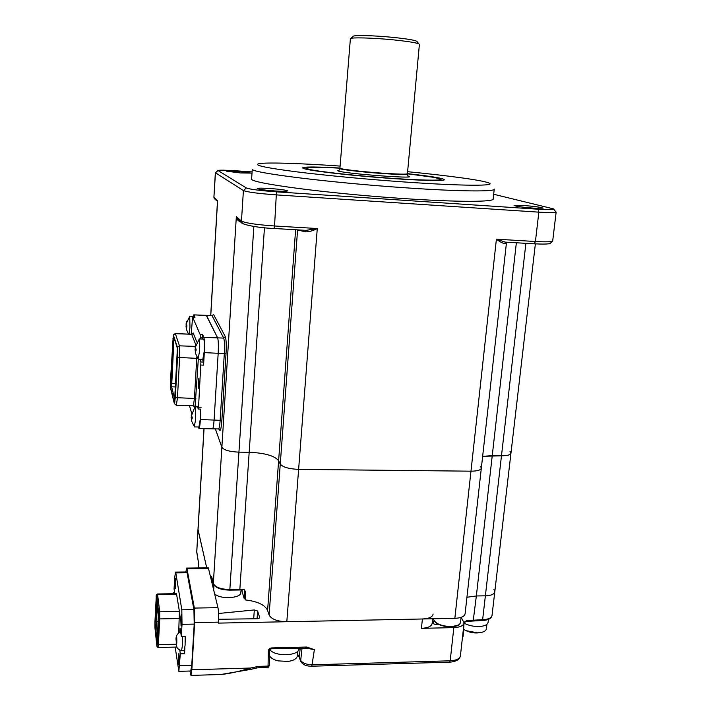 <?xml version="1.0" encoding="UTF-8"?>
<svg xmlns="http://www.w3.org/2000/svg" width="711" height="711" viewBox="0 0 711 711"><rect width="100%" height="100%" fill="white"/><g stroke="black" fill="none" stroke-linecap="round" stroke-linejoin="round"><path stroke-width="1.07" d="M240.522 172.951L251.285 173.093L237.527 171.378L226.702 171.235L240.522 172.951M274.739 190.93C282.845 191.419 287.128 191.401 287.573 190.868C286.098 190.059 280.285 189.277 270.144 188.513C262.048 188.015 257.738 188.033 257.222 188.566C258.644 189.375 264.483 190.157 274.739 190.93M534.059 208.181L543.16 208.145C541.044 207.23 534.414 206.332 523.26 205.461L514.08 205.497C516.115 206.403 522.772 207.301 534.059 208.181M251.65 178.648L251.623 178.976C249.054 183.011 327.958 193.65 404.248 198.6C458.915 202.288 495.105 202.04 493.185 198.84L494.216 189.322M494.243 189.046C496.216 191.819 460.008 191.597 405.252 187.784C328.82 182.638 249.73 172.577 252.263 169.156L251.623 178.976M340.116 166.081C298.451 163.192 263.541 162.099 258.182 163.912C254.467 165.379 266.909 167.974 295.518 171.698C323.878 175.279 366.361 179.314 404.31 181.972C462.985 186.131 498.064 186.113 488.573 182.851C481.703 180.114 447.752 175.59 407.607 171.689M505.725 242.158L504.463 243.544C502.366 243.144 499.673 241.687 496.402 239.18L505.228 242.113L534.317 243.829C542.991 244.246 548.27 244.131 550.154 243.482L552.696 240.896M506.428 243.038L481.338 468.051C480.929 470.087 477.472 471.126 470.975 471.18L298.62 469.367C288.87 468.94 282.756 467.171 280.267 464.07L278.614 460.737C274.597 455.76 264.785 452.951 249.179 452.294L238.94 452.152C229.466 451.716 223.761 450.072 221.832 447.219L215.371 428.884L221.832 447.219C223.761 450.072 229.466 451.716 238.94 452.152L249.179 452.294C264.785 452.951 274.597 455.76 278.614 460.737L280.267 464.07C282.756 467.171 288.87 468.94 298.62 469.367L470.975 471.18C477.472 471.126 480.929 470.087 481.338 468.051L480.476 466.389M473.224 620.676L476.352 595.969L466.94 597.258L476.352 595.969L485.382 595.827C491.203 595.596 494.341 594.236 494.794 591.756C494.341 594.236 491.203 595.596 485.382 595.827L476.352 595.969L492.243 455.662L482.645 456.338L501.477 455.787L492.243 455.662L516.355 242.771M535.374 243.891L510.969 453.103C510.596 454.871 507.432 455.769 501.477 455.787C507.432 455.769 510.596 454.871 510.969 453.103L510.018 451.476M506.028 242.167L505.228 242.113M304.93 230.311L305.481 231.875L297.216 229.849M241.207 221.93L241.207 222.259C238.203 221.174 236.576 219.308 236.336 216.651L241.464 221.059C245.437 223.067 256.458 224.712 274.544 225.982L274.002 228.48L305.979 230.364L317.275 228.524C313.329 230.693 309.392 231.813 305.481 231.875M213.318 583.678L236.336 216.651L237.056 218.339L239.483 220.454M252.085 171.911L236.461 170.818C226.062 170.125 219.859 169.991 217.868 170.427L246.353 187.971C250.023 189.339 260.066 190.628 276.472 191.846L538.129 209.212C549.727 209.914 554.829 209.798 553.425 208.856L493.674 194.263M556.153 212.02C555.789 212.793 550.021 212.838 538.849 212.154L276.712 194.912C258.528 193.579 247.437 192.13 243.411 190.575L215.469 172.782L217.726 170.551M200.778 409.109L200.386 419.526C200.04 424.831 199.587 427.853 199.018 428.582L212.616 428.831C213.247 428.102 213.744 425.098 214.109 419.801L218.188 353.091C218.561 345.315 218.375 340.24 217.619 337.867L206.234 315.364L212.074 315.764L206.421 315.364M242.122 589.419L242.007 591.152L244.157 598.538L244.664 591.081L244.22 589.57M212.322 579.483L212.127 582.718M212.713 585.224L213.975 585.206M481.338 468.051L465.118 613.611C464.612 616.455 461.19 618.028 454.844 618.33L286.817 621.734C277.334 621.467 271.424 619.228 269.105 615.006L267.594 610.411C264.919 604.839 257.462 601.337 245.215 599.906L245.562 591.49L243.722 589.481L239.847 589.401L239.66 589.908M203.977 428.671L197.978 529.588L206.732 567.885L197.996 529.375M211.7 576.825L211.256 579.003M245.019 599.249L244.282 596.707M242.051 590.503L241.047 589.535M213.94 585.704L212.829 585.722M350.692 38.51L353.038 36.448C352.594 34.955 373.773 35.408 393.334 37.407C408.923 39.061 416.859 40.5 417.144 41.718L418.912 43.895M407.421 173.804L434.545 177.448L441.051 179.296C441.931 180.825 418.272 180.31 385.7 177.883C353.171 175.466 319.497 171.698 309.596 169.458L305.97 168.187C306.752 166.996 318.075 166.996 339.938 168.187C339.582 169.094 361.552 171.698 382.011 173.137C398.258 174.239 406.728 174.444 407.421 173.76L419.392 44.429C418.877 43.149 410.336 41.638 393.752 39.896C372.866 37.772 350.203 37.23 350.381 38.758L350.372 38.865M253.685 618.819L254.316 609.94L257.631 611.007L257.071 618.757M254.316 609.94L218.535 613.495M196.689 551.309L198.76 564.321M198.573 567.956L198.76 564.392L198.52 567.956M510.969 453.103L494.794 591.756L493.941 589.526M466.087 621.458L466.7 620.605L482.636 619.672L525.9 243.331M464.07 622.249L466.7 620.605M432.626 618.783L432.155 623.28C431.621 626.311 428.049 628 421.436 628.337L453.831 627.617C460.159 627.306 463.581 625.698 464.087 622.809L461.137 617.352M186.735 568.071L208.341 567.867L217.957 607.674C218.588 611.087 218.739 615.913 218.428 622.143L218.366 623.112L422.405 618.988C429.026 618.659 432.599 617.006 433.123 614.028M432.164 623.183L435.372 624.525L438.616 624.454M308.121 648.05L314.378 649.685L305.454 647.925M306.521 647.899L306.796 647.037L314.378 649.685L311.818 666.207M271.389 648.796L308.894 648.245M189.926 671.015L190.975 675.414L191.828 669.753L194.654 622.614L194.361 608.074L187.011 568.871L186.602 568.071L185.891 571.991M297.527 653.916L300.424 659.95C302.157 662.954 306.103 664.572 312.28 664.812L450.196 660.795L449.521 662.163M462.452 637.545L463.137 636.007L464.025 623.369M218.117 674.588L220.792 674.508C228.595 673.797 238.558 671.637 250.672 668.029L250.85 669.371L220.792 674.508L190.975 675.414M191.828 669.753L250.672 668.029L258.475 666.376L268.056 666.091L267.069 667.522M259.613 617.939L257.444 618.748L218.561 619.272M259.648 617.521L257.631 611.007M407.874 175.937L409.589 176.568C412.682 178.639 351.287 174.115 339.582 171.378L337.325 170.622L339.067 170.213M198.289 381.976L198.884 378.163L198.636 388.233L198.289 381.976M200.182 338.96L200.262 337.636L202.795 337.734L202.706 334.739L203.861 337.37C204.528 339.742 204.679 344.826 204.306 352.62L203.577 365.134L203.488 362.05L200.92 361.97L199.933 359.277M218.384 428.937L212.616 428.831C213.247 428.102 213.744 425.098 214.109 419.801L218.188 353.091C218.561 345.315 218.375 340.24 217.619 337.867L206.546 315.533L193.774 314.849L193.276 316.324M199.018 428.582L198.236 426.991M189.446 405.634L191.668 413.18M196.689 406.834L197.018 406.088L197.382 406.443L198.271 409.056L198.547 407.199L200.92 361.97M202.484 359.357L203.488 362.05M202.795 337.734L202.715 339.049M200.262 337.636L200.182 334.641L192.619 317.097L191.188 334.099M194.05 315.026L194.93 317.222M175.288 333.503L179.448 345.839L179.625 357.793L177.439 398.062L176.328 405.243M174.337 403.537L170.667 388.686L170.578 378.999L173.315 334.881L177.359 347.226L177.501 357.393L175.333 397.618L174.337 403.537M177.403 348.23L174.462 403.155L170.631 387.708L173.386 335.45L177.457 348.586M184.229 650.352L185.1 645.233L185.198 636.238M175.661 585.722L175.395 578.336L174.986 581.402L175.253 588.779L175.661 585.722M181.501 622.792L181.163 614.633L180.718 617.797L181.065 625.947L181.501 622.792M179.288 661.488L178.95 653.151L178.523 656.155L178.87 664.483L179.288 661.488M156.962 604.848L156.1 621.361L157.664 635.687M158.277 621.325L155.007 621.849L157.282 643.046L158.26 616.161L156.509 600.848L155.958 603.568L156.9 604.306M159.477 624L159.237 618.854M158.544 641.589L159.246 624.009L158.349 624.098M157.353 642.948L158.313 641.589M155.958 603.568L155.007 621.849M158.651 618.454L158.633 612.766L159.726 611.798L159.744 618.908L158.651 618.454L157.291 644.184L158.375 644.655L157.984 647.517M157.566 593.969L176.497 593.703L179.412 611.442L178.692 632.666M179.501 618.526L159.744 618.908L158.375 644.655L176.23 644.219M184.896 647.81L184.549 653.702L180.318 653.818L179.776 650.103M184.549 653.702L184.033 650.352M180.318 653.818L178.843 671.344L175.173 647.09M190.735 670.988L191.748 665.309L194.21 624.098L193.925 609.603L187.082 572.799L186.664 571.982L175.581 572.088M174.799 593.729L174.062 588.957L174.675 577.945L175.457 572.088L175.821 572.906L181.812 609.816L182.016 624.347L181.323 636.318L180.052 628.044L179.83 631.972M185.224 642.149L185.562 636.229L181.323 636.318M189.188 334.019L189.961 327.211L189.73 316.315L186.006 324.172L186.682 321.239L186.149 324.527L186.886 325.229L186.789 326.864L186.051 326.322L186.389 329.291L186.211 324.616M194.067 317.159L193.676 316.342L189.65 316.173M186.833 325.878L185.909 325.958M186.877 325.318L186.193 325.3M186.051 326.322L186.806 326.207M198.085 358.966L199.56 351.314C199.853 345.084 199.747 341.013 199.24 339.103L195.107 347.741L195.863 344.515L195.276 348.186L196.12 349.021L196.014 350.816L195.169 350.159L195.534 353.42L195.294 348.212M202.804 359.366L204.19 351.474C204.51 343.733 204.297 339.6 203.533 339.076L199.124 338.916M196.067 349.616L195.001 349.714M196.005 348.941L195.276 348.914M195.169 350.159L196.04 350.008M194.254 426.671L195.614 419.668L195.321 407.127L194.912 406.905L191.481 415.597M191.25 415.544L191.988 412.389L191.41 416.095L192.228 417.108L192.13 418.868L191.303 418.015L191.57 420.948L191.437 416.139M198.92 427L200.182 419.766L200.173 409.101M192.201 417.366L191.143 417.464M191.303 418.015L192.166 417.855M450.907 626.862C443.682 626.729 438.34 625.022 434.865 621.752M458.382 625.049L451.05 626.862M214.713 593.783C219.743 599.666 241.571 598.431 240.851 592.37L241.056 589.401M486.919 624.311L486.413 628.684C486.137 630.719 484.013 632.043 480.041 632.657L477.623 632.834L465.989 630.657L463.599 629.422M464.052 623.138C468.265 625.413 473.153 626.542 478.707 626.533C484.511 626.249 487.648 624.791 488.119 622.152L488.439 619.388M297.749 651.152L297.394 655.578C297.011 658.582 293.919 660.537 288.106 661.443L278.045 660.866C273.735 659.764 270.9 658.102 269.549 655.871M269.825 649.712C275.406 657.08 299.651 655.96 298.984 648.441L299.011 648.094M407.43 173.635C432.51 176.417 444.802 178.505 444.295 179.91C440.287 181.047 422.716 180.576 391.574 178.497C355.9 175.981 316.83 171.689 306.165 169.218C295.118 166.73 311.427 166.356 339.956 168.018M506.747 242.202L506.428 242.958L504.463 243.544M454.844 618.33L496.402 239.18L535.427 241.5L534.317 243.829L505.237 242.113M538.129 209.212L538.849 212.154L535.427 241.5C546.546 242.095 552.314 241.856 552.714 240.789L556.144 212.109M297.58 229.875L269.105 615.006M246.353 187.971L243.411 190.575L241.464 221.059L241.696 222.356L243.393 223.867M237.056 218.33L241.696 222.356C239.465 223.725 255.525 227.822 274.002 228.48L273.913 228.471M276.472 191.846L274.544 225.982L317.275 228.524L286.817 621.734M267.594 610.411L295.616 229.76M229.68 590.05L229.849 589.543L239.847 589.401L264.456 227.742M211.656 576.505L213.273 583.349C215.086 587.188 220.614 589.259 229.849 589.543L253.863 226.454M241.669 222.33L241.207 222.259M210.767 315.542L217.602 200.546L214.02 197.471L214.215 198.529L217.433 201.32M215.646 199.773L214.215 198.529L213.904 197.311L215.469 172.782L217.842 170.676M213.913 197.231L215.353 172.657M218.633 428.937C219.299 428.218 219.815 425.214 220.179 419.925L224.329 353.296C224.712 345.528 224.507 340.462 223.707 338.089L212.074 315.764L213.54 314.466L225.325 336.659C226.231 339.298 226.462 344.977 226.027 353.687L221.859 420.388C221.245 428.413 220.463 431.586 219.512 429.924L218.633 428.937M200.386 419.526L221.859 420.388M204.306 352.62L226.027 353.687M203.861 337.37L223.707 338.089L225.325 336.659M212.687 315.293L213.54 314.466M219.512 429.924L219.228 429.142M204.048 428.671L196.725 551.967L198.769 564.463M339.947 168.143L350.381 38.758M407.403 173.831L407.376 174.017C407.394 174.808 398.933 174.63 381.994 173.484C360.877 172 338.445 169.298 339.867 168.463L339.938 168.205M300.211 648.059L299.278 657.435M432.608 623.787L434.305 621.334M433.994 620.899L432.288 623.467M196.769 552.367L197.978 529.588M482.636 619.672C488.439 619.405 491.577 617.966 492.039 615.37C491.479 618.543 488.226 620.25 482.271 620.49L482.636 619.672M482.2 620.49L466.212 621.432L464.096 622.72M421.436 628.337L422.405 618.988M269.638 650.165L269.656 650.263C269.309 649.97 269.896 649.481 271.424 648.796L271.62 647.934L306.796 647.037M271.62 647.934C269.673 648.183 268.571 649.214 268.331 651.027L269.656 650.263M218.428 622.143L194.654 622.614M194.361 608.074L217.957 607.674M208.838 568.667L187.011 568.871M302.051 648.014L300.62 661.168M453.831 627.617L450.196 660.795C456.489 660.43 459.901 658.706 460.435 655.649C459.768 659.524 456.169 661.701 449.636 662.163L311.898 666.207C306.006 666.323 302.202 664.509 300.46 660.75L299.135 657.035L297.438 654.982M256.778 666.598L256.929 667.94L258.111 667.78M258.475 666.376L258.173 667.78L267.265 667.513M269.638 650.405L269.38 665.256L268.056 666.047L269.371 665.354M268.056 666.047L268.331 651.027M198.547 407.199L201.106 407.261M201 365.054L203.577 365.134M202.626 359.89L200.084 359.802M200.182 334.641L202.706 334.739M192.672 317.133L195.018 317.23M192.53 333.655L193.161 332.944L196.823 342.053M195.454 353.287L198.307 359.259L195.081 406.763M194.645 407.225L194.227 406.088M193.232 405.723L194.467 406.861M176.506 405.341L193.383 405.723L194.432 398.471L196.049 398.898M175.333 397.618L194.432 398.471L196.734 358.353L197.711 358.46M177.501 357.393L196.734 358.353L196.805 356.949M193.161 332.944L191.659 334.277L175.404 333.512M195.747 344.657L191.659 334.277L175.484 333.681L173.502 334.997M195.303 346.39L179.448 345.839L177.359 347.226M173.386 335.45L173.493 335.912M173.502 335.939L177.412 348.399L177.474 352.967M174.933 400.337L177.466 352.994M174.462 403.155L174.728 402.542M174.942 400L171.618 386.828L174.026 337.618M170.631 387.708L171.618 386.828L175.644 386.935M170.587 383.14L175.83 383.513M172.951 338.356L174.337 338.605M176.319 644.681C176.115 639.891 176.248 637.474 176.728 637.438C176.932 642.246 176.799 644.655 176.319 644.681M181.598 650.414L182.451 645.295L182.558 636.292M156.927 646.352L157.291 644.184M156.882 646.015L154.927 627.609L154.927 622.143L154.954 627.866M158.633 612.766L156.616 595.374L154.936 622.072M156.224 597.284L156.224 597.329C155.976 595.48 156.411 594.36 157.513 593.978L159.726 611.798L179.412 611.442M176.692 594.156L157.664 594.432L156.616 595.374M154.927 627.609L156.882 646.095L158.038 647.517L176.746 647.054M157.602 644.513L157.424 642.842M179.643 665.656L191.748 665.309M194.21 624.098L182.016 624.347M181.812 609.816L193.925 609.603M187.082 572.799L175.821 572.906M460.55 622.214C459.315 624.054 461.475 625.707 450.996 626.915C440.376 626.267 434.492 623.547 433.337 618.766C434.83 623.467 440.749 626.089 451.112 626.631C456.933 626.347 460.079 624.871 460.55 622.214L461.083 617.37M274.002 228.48L304.779 230.293M239.545 220.49L236.994 218.224M210.696 315.542L217.486 201.089M553.753 209.265L555.726 211.691M211.949 315.595L212.767 315.222L212.625 315.675M211.665 576.665L213.273 583.518C214.989 587.668 220.472 589.872 229.742 590.139L239.731 589.997M339.849 168.489L338.64 171.155M407.421 174.186L408.141 176.95M494.767 592.005L492.039 615.37M462.381 638.176L463.119 636.221M250.85 669.371L256.947 667.94M269.38 665.309L269.371 665.407C268.642 667.122 267.94 667.825 267.274 667.513M269.38 665.256L269.656 650.307M464.052 623.12L460.435 655.649M305.899 169.165L305.97 168.187M440.936 180.407L441.033 179.43M193.943 314.857L206.234 315.364M198.271 409.056L200.822 409.118M194.956 317.195L192.645 317.097M192.459 334.072L192.601 333.557L191.561 334.108M173.395 334.828L175.261 333.539M174.533 403.83L176.479 405.368M174.924 400.364L174.702 402.808M184.353 650.343L181.723 650.414C180.301 650.512 178.799 649.703 177.208 647.988L176.319 645.197C177.359 641.544 173.04 636.212 180.612 631.688M174.524 591.979L171.849 593.774M156.224 597.329L154.927 622.116M190.886 670.988L178.843 671.344M186.318 329.184L188.451 333.992M202.982 359.375L198.396 359.224M191.623 421.099L194.467 426.955M199.089 427.009L194.547 426.92M197.507 406.852L195.161 406.799M213.984 585.073L213.709 589.472M465.989 630.657C470.522 632.772 475.197 633.439 480.041 632.657M278.045 660.866L288.106 661.443"/></g></svg>
